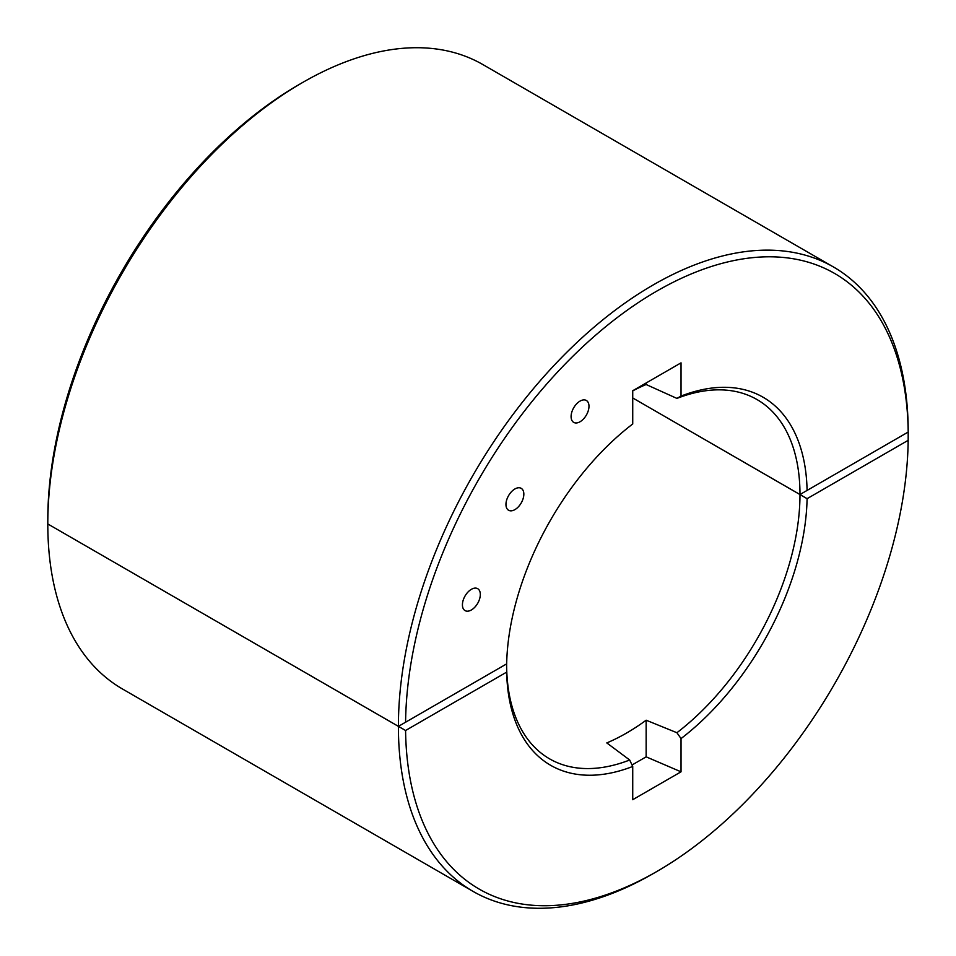 <?xml version="1.0" encoding="UTF-8"?>
<svg xmlns="http://www.w3.org/2000/svg" width="956" height="956" viewBox="0 0 956 956"><rect width="100%" height="100%" fill="white"/><g stroke="black" fill="none" stroke-linecap="round" stroke-linejoin="round"><path stroke-width="1.43" d="M646.148 382.986L646.148 384.515L676.92 398.413A207.44 119.763 -60 0 1 757.021 399.56A207.44 119.763 -60 0 1 799.981 494.527A207.44 119.763 120 0 1 676.92 732.726L646.148 720.203L646.148 756.841L681.03 771.815L681.03 738.582L676.92 732.726L646.148 720.203A207.44 119.763 -60 0 1 606.797 742.92L629.681 760.008A207.44 119.763 120 0 1 549.581 758.849A207.44 119.763 120 0 1 506.62 663.894L506.668 672.128L405.583 730.492L47.8 523.96L398.401 726.369L506.62 663.894L506.668 672.128L405.583 730.492L398.401 726.369A360.484 208.121 120 0 0 473.065 891.398A360.484 208.121 120 0 0 653.307 873.545A360.484 208.121 120 0 1 473.065 891.398L122.464 688.977A360.484 208.121 120 0 1 47.8 523.96L398.401 726.369L506.62 663.894A207.44 119.763 120 0 0 549.581 758.849A207.44 119.763 120 0 0 629.681 760.008L632.729 766.461L632.729 799.706L681.03 771.815L681.03 738.582A212.495 122.691 120 0 0 807.091 498.674L799.981 494.527L908.2 432.04L908.176 440.322L807.091 498.674L632.729 397.959L799.981 494.527L908.2 432.04L908.176 440.322L807.091 498.674A212.495 122.691 120 0 1 681.03 738.582L676.92 732.726A207.44 119.763 120 0 0 799.981 494.527L908.2 432.04A355.429 205.205 -60 0 0 656.88 291.066A355.429 205.205 -60 0 0 405.583 722.222L506.668 663.87A212.495 122.691 -60 0 1 632.729 423.974L632.729 390.729L681.03 362.85L681.03 396.083A212.495 122.691 -60 0 1 807.091 490.416M506.668 672.128A212.495 122.691 120 0 0 632.729 766.461L632.729 799.706L681.03 771.815L646.148 756.841L632.035 764.991L646.148 756.841L646.148 720.203A207.44 119.763 -60 0 1 606.797 742.92L629.681 760.008L632.729 766.461A212.495 122.691 120 0 1 506.668 672.128M405.583 730.492A355.429 205.205 120 0 0 656.88 871.478A355.429 205.205 120 0 0 908.176 440.322A355.429 205.205 120 0 1 656.88 871.478L653.307 873.545L656.88 871.478A355.429 205.205 120 0 1 405.583 730.492M462.429 604.813A12.643 7.301 -60 0 1 471.678 589.147A12.643 7.301 -60 0 1 480.318 594.596A12.643 7.301 -60 0 1 471.475 609.916A12.643 7.301 -60 0 1 462.429 605.16A12.643 7.301 -60 0 1 462.429 604.813M505.951 504.469A12.643 7.301 -60 0 1 515.2 488.803A12.643 7.301 -60 0 1 523.84 494.252A12.643 7.301 -60 0 1 514.997 509.572A12.643 7.301 -60 0 1 505.963 504.804A12.643 7.301 -60 0 1 505.951 504.469M571.091 416.601A12.643 7.301 -60 0 1 580.34 400.934A12.643 7.301 -60 0 1 588.98 406.384A12.643 7.301 -60 0 1 580.137 421.704A12.643 7.301 -60 0 1 571.102 416.935A12.643 7.301 -60 0 1 571.091 416.601M302.694 82.455L299.12 84.522A355.429 205.205 -60 0 0 47.824 515.678L47.8 523.96A360.484 208.121 -60 0 1 302.694 82.455A360.484 208.121 -60 0 1 482.935 64.602L833.536 267.023A360.484 208.121 -60 0 1 908.2 432.04M405.583 722.222L398.401 726.369A360.484 208.121 -60 0 1 555.759 363.603A360.484 208.121 -60 0 1 833.536 267.023M676.92 398.413L681.03 396.083M646.148 384.515A207.44 119.763 120 0 0 632.729 390.885M398.401 726.369A360.484 208.121 120 0 0 473.065 891.398L122.464 688.977A360.484 208.121 120 0 1 47.8 523.96M632.729 397.959L799.981 494.527"/></g></svg>
